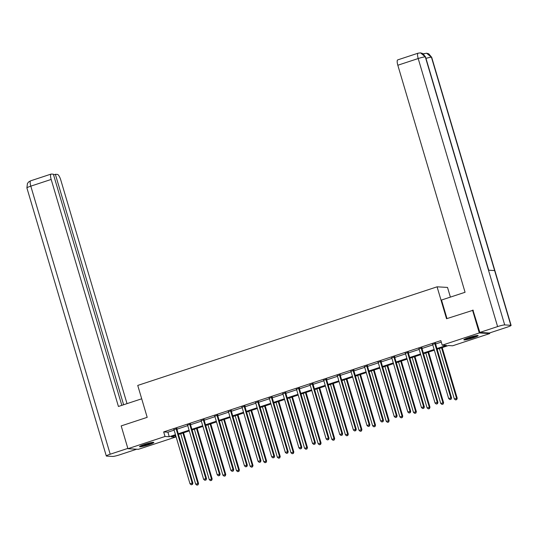 <?xml version="1.0" encoding="UTF-8"?>
<svg xmlns="http://www.w3.org/2000/svg" width="538" height="538" viewBox="0 0 538 538"><rect width="100%" height="100%" fill="white"/><g stroke="black" fill="none" stroke-linecap="round" stroke-linejoin="round"><path stroke-width="0.81" d="M144.487 444.422A7.458 0.78 -16.5 0 1 153.834 442.438A7.458 0.78 -16.5 0 1 148.892 444.684A7.458 0.78 -16.5 0 1 139.537 446.675A7.458 0.78 -16.5 0 1 144.487 444.422M468.786 337.588A7.458 0.78 -16.5 0 1 478.134 335.598A7.458 0.78 -16.5 0 1 473.184 337.844A7.458 0.78 -16.5 0 1 463.837 339.834A7.458 0.78 -16.5 0 1 468.786 337.588M450.393 297.111L447.522 287.426L437.078 286.821L137.741 385.43L147.19 417.34L121.184 425.908L127.936 448.705L165.025 436.486L169.262 436.735L175.462 434.691M489.553 332.961L489.735 333.567L452.646 345.786L448.41 345.537L437.152 349.249M175.032 435.598L175.469 437.098L138.38 449.317L127.936 448.705M436.95 348.55L446.432 345.423L442.202 345.174L440.851 340.615L163.68 431.927L167.91 432.175L174.11 430.131M176.928 429.203L187.728 425.645M190.539 424.717L201.34 421.16M204.158 420.232L214.958 416.674M217.769 415.753L228.569 412.189M231.38 411.267L242.187 407.71M244.998 406.782L255.799 403.224M258.61 402.296L269.41 398.739M272.228 397.811L283.028 394.253M285.839 393.325L296.64 389.768M299.458 388.84L310.258 385.282M313.069 384.354L323.869 380.796M326.68 379.868L337.487 376.311M340.298 375.383L351.099 371.825M353.91 370.897L364.71 367.34M367.528 366.412L378.328 362.854M381.139 361.933L391.94 358.369M394.757 357.447L405.558 353.89M408.369 352.962L419.169 349.404M421.98 348.476L432.787 344.919M435.598 343.99L441.295 342.114M435.558 343.426L432.599 344.401M421.94 347.911L418.988 348.886M408.329 352.397L405.376 353.372M394.717 356.882L391.758 357.857M381.099 361.368L378.147 362.343M367.488 365.853L364.529 366.829M353.87 370.339L350.917 371.314M340.258 374.825L337.299 375.8M326.64 379.31L323.688 380.279M313.029 383.796L310.076 384.764M299.417 388.281L296.458 389.25M285.799 392.76L282.847 393.735M272.188 397.246L269.229 398.221M258.57 401.731L255.617 402.706M244.958 406.217L241.999 407.192M231.34 410.702L228.388 411.678M217.729 415.188L214.776 416.163M204.117 419.674L201.158 420.649M190.499 424.159L187.547 425.134M176.888 428.645L173.929 429.62M437.078 286.821L446.533 318.731L473.252 310.204M472.539 310.164L479.291 332.955L489.735 333.567M163.68 431.927L165.025 436.486M442.202 345.174L479.291 332.955M178.28 433.762L189.08 430.205M191.891 429.277L202.691 425.719M205.503 424.791L216.303 421.234M219.121 420.306L229.921 416.748M232.732 415.82L243.532 412.263M246.35 411.341L257.151 407.777M259.962 406.856L270.762 403.298M273.58 402.37L284.38 398.813M287.191 397.885L297.991 394.327M300.803 393.399L311.603 389.842M314.421 388.913L325.221 385.356M328.032 384.428L338.832 380.87M341.65 379.942L352.451 376.385M355.262 375.457L366.062 371.899M368.88 370.971L379.68 367.414M382.491 366.486L393.291 362.928M396.103 362L406.903 358.442M409.721 357.521L420.521 353.957M423.332 353.036L434.132 349.478M175.67 435.39L171.239 436.849L175.469 437.098M434.341 350.171L423.54 353.735M420.729 354.656L409.929 358.214M407.111 359.142L396.311 362.699M393.5 363.627L382.7 367.185M379.882 368.113L369.081 371.671M366.27 372.599L355.47 376.156M352.659 377.084L341.852 380.642M339.041 381.57L328.241 385.127M325.429 386.055L314.629 389.613M311.811 390.541L301.011 394.098M298.2 395.026L287.4 398.584M284.582 399.505L273.781 403.07M270.97 403.991L260.17 407.548M257.359 408.476L246.552 412.034M243.741 412.962L232.941 416.52M230.129 417.448L219.329 421.005M216.511 421.933L205.711 425.491M202.9 426.419L192.1 429.976M189.282 430.904L178.481 434.462M167.91 432.175L169.262 436.735M434.852 343.385L434.839 343.54A0.955 0.915 -86.7 0 0 434.879 343.896L450.864 397.878L448.685 398.591L432.693 344.616A0.955 0.915 -86.7 0 0 432.532 344.3L432.438 344.179M435.578 343.15L435.545 343.58A0.955 0.915 -86.7 0 0 435.585 343.937L451.57 397.918L450.864 397.878L450.777 399.29L449.902 399.573L450.777 399.29M451.059 399.304L451.57 397.918M448.685 398.591L449.902 399.573M439.398 348.51L454.328 398.927L457.219 398.248L442.209 347.582M456.419 399.62L455.545 399.909L456.701 399.633L456.513 398.207L441.577 347.79M455.545 399.909L454.328 398.927M457.219 398.248L456.701 399.633M476.48 335.591A6.456 0.672 -16.5 0 1 475.363 336.115A6.456 0.672 -16.5 0 1 465.222 338.927M464.664 339.189A7.411 0.773 163.5 0 0 476.049 335.988A7.411 0.773 163.5 0 0 477.092 335.51M467.757 337.938A5.979 0.625 163.5 0 0 473.817 336.142M152.18 442.424A6.456 0.672 -16.5 0 1 151.064 442.949A6.456 0.672 -16.5 0 1 140.922 445.76M140.364 446.022A7.411 0.773 163.5 0 0 151.75 442.821A7.411 0.773 163.5 0 0 152.792 442.344M143.458 444.771A5.979 0.625 163.5 0 0 149.517 442.976M446.997 318.577L441.51 300.036L465.067 292.275L397.824 65.246A5.736 1.587 -108.2 0 1 397.716 59.893L418.1 53.181A5.736 1.587 -108.2 0 0 418.201 58.534L397.824 65.246M510.831 325.282L494.624 270.574L488.497 270.217L504.705 324.925L510.831 325.282A5.878 0.612 163.5 0 1 511.1 325.376A5.878 0.612 163.5 0 1 507.2 327.151L489.439 333.002L479.842 332.437L472.963 310.191M504.705 324.925A5.878 0.612 163.5 0 0 497.603 326.586L479.842 332.437M488.733 270.231L425.558 56.961A5.878 0.612 163.5 0 0 425.302 56.867L420.541 52.872L418.1 53.181M511.1 325.376L431.698 57.324A5.878 0.612 163.5 0 0 431.429 57.223L426.621 53.228L423.292 53.854M141.702 398.799L118.427 406.466L51.177 179.436L30.8 186.155L110.203 454.213L127.849 448.396M127.022 403.635L60.774 180.001A5.736 1.587 71.8 0 0 57.465 174.433L55.36 174.305L123.619 404.758M110.203 454.213A5.878 0.612 163.5 0 0 106.302 455.982A5.878 0.612 163.5 0 0 106.571 456.083L112.698 456.439A5.878 0.612 163.5 0 0 119.799 454.771L136.665 449.217M121.83 405.349L53.356 174.191L51.251 174.07A5.736 1.587 71.8 0 0 51.076 174.09A5.736 1.587 71.8 0 0 51.177 179.436M53.565 174.897L55.36 174.305M421.241 347.871L421.227 348.025A0.955 0.915 -86.7 0 0 421.261 348.382L437.253 402.357L435.067 403.076L419.082 349.101A0.955 0.915 -86.7 0 0 418.92 348.785L418.826 348.664M421.967 347.629L421.933 348.066A0.955 0.915 -86.7 0 0 421.967 348.422L437.959 402.404L437.253 402.357L437.159 403.776L436.284 404.058L437.159 403.776M437.441 403.789L437.959 402.404M435.067 403.076L436.284 404.058M407.622 352.356L407.609 352.504A0.955 0.915 -86.7 0 0 407.649 352.867L423.635 406.842L421.456 407.562L405.464 353.587A0.955 0.915 -86.7 0 0 405.302 353.271L405.215 353.15M408.349 352.114L408.315 352.551A0.955 0.915 -86.7 0 0 408.355 352.908L424.341 406.889L423.635 406.842L423.547 408.261L422.673 408.544L423.547 408.261M423.83 408.275L424.341 406.889M421.456 407.562L422.673 408.544M425.78 352.995L440.716 403.406L443.601 402.733L428.598 352.067M442.808 404.105L441.933 404.388L443.09 404.119L442.895 402.693L427.966 352.276M441.933 404.388L440.716 403.406M443.601 402.733L443.09 404.119M412.169 357.481L427.098 407.891L429.99 407.219L414.98 356.553M429.19 408.591L428.315 408.873L429.472 408.604L429.284 407.172L414.347 356.761M428.315 408.873L427.098 407.891M429.99 407.219L429.472 408.604M394.011 356.842L393.998 356.99A0.955 0.915 -86.7 0 0 394.031 357.353L410.023 411.328L407.844 412.047L391.852 358.073A0.955 0.915 -86.7 0 0 391.691 357.75L391.597 357.635M394.737 356.6L394.704 357.037A0.955 0.915 -86.7 0 0 394.737 357.393L410.729 411.368L410.023 411.328L409.929 412.74L409.062 413.029L409.929 412.74M410.212 412.76L410.729 411.368M407.844 412.047L409.062 413.029M380.393 361.328L380.379 361.475A0.955 0.915 -86.7 0 0 380.42 361.839L396.412 415.813L394.226 416.533L378.241 362.558A0.955 0.915 -86.7 0 0 378.073 362.235L377.985 362.121M381.119 361.085L381.086 361.516A0.955 0.915 -86.7 0 0 381.126 361.879L397.111 415.854L396.412 415.813L396.318 417.226L395.443 417.515L396.318 417.226M396.6 417.246L397.111 415.854M394.226 416.533L395.443 417.515M366.781 365.813L366.768 365.961A0.955 0.915 -86.7 0 0 366.808 366.324L382.794 420.299L380.615 421.019L364.623 367.044A0.955 0.915 -86.7 0 0 364.461 366.721L364.367 366.607M367.508 365.571L367.474 366.001A0.955 0.915 -86.7 0 0 367.515 366.365L383.5 420.339L382.794 420.299L382.7 421.711L381.832 422L382.7 421.711M382.982 421.731L383.5 420.339M380.615 421.019L381.832 422M398.55 361.966L413.487 412.377L416.372 411.704L401.368 361.038M415.578 413.076L414.704 413.359L415.861 413.09L415.666 411.657L400.736 361.247M414.704 413.359L413.487 412.377M416.372 411.704L415.861 413.09M384.939 366.445L399.875 416.863L402.76 416.183L387.75 365.524M401.96 417.555L401.092 417.844L402.242 417.575L402.054 416.143L387.118 365.732M401.092 417.844L399.875 416.863M402.76 416.183L402.242 417.575M371.321 370.931L386.257 421.348L389.142 420.669L374.139 370.01M388.349 422.041L387.474 422.33L388.631 422.061L388.443 420.629L373.506 370.218M387.474 422.33L386.257 421.348M389.142 420.669L388.631 422.061M353.163 370.299L353.157 370.447A0.955 0.915 -86.7 0 0 353.19 370.81L369.182 424.785L366.997 425.504L351.011 371.529A0.955 0.915 -86.7 0 0 350.843 371.207L350.756 371.092M353.896 370.057L353.863 370.487A0.955 0.915 -86.7 0 0 353.896 370.85L369.888 424.825L369.182 424.785L369.088 426.197L368.214 426.486L369.088 426.197M369.371 426.217L369.888 424.825M366.997 425.504L368.214 426.486M357.709 375.416L372.646 425.834L375.531 425.155L360.521 374.488M374.73 426.526L373.863 426.816L375.013 426.547L374.825 425.114L359.888 374.697M373.863 426.816L372.646 425.834M375.531 425.155L375.013 426.547M339.552 374.784L339.539 374.932A0.955 0.915 -86.7 0 0 339.579 375.295L355.564 429.27L353.385 429.99L337.393 376.015A0.955 0.915 -86.7 0 0 337.232 375.692L337.138 375.578M340.278 374.542L340.245 374.973A0.955 0.915 -86.7 0 0 340.285 375.336L356.27 429.311L355.564 429.27L355.477 430.682L354.603 430.972L355.477 430.682M355.759 430.703L356.27 429.311M353.385 429.99L354.603 430.972M344.098 379.902L359.028 430.319L361.919 429.64L346.909 378.974M361.119 431.012L360.245 431.301L361.401 431.032L361.213 429.6L346.277 379.182M360.245 431.301L359.028 430.319M361.919 429.64L361.401 431.032M325.941 379.27L325.927 379.418A0.955 0.915 -86.7 0 0 325.961 379.781L341.953 433.756L339.767 434.475L323.782 380.5A0.955 0.915 -86.7 0 0 323.62 380.178L323.526 380.063M326.667 379.028L326.633 379.458A0.955 0.915 -86.7 0 0 326.667 379.821L342.659 433.796L341.953 433.756L341.859 435.168L340.984 435.457L341.859 435.168M342.141 435.181L342.659 433.796M339.767 434.475L340.984 435.457M330.48 384.388L345.416 434.805L348.301 434.126L333.298 383.46M347.508 435.498L346.633 435.787L347.79 435.518L347.595 434.085L332.666 383.668M346.633 435.787L345.416 434.805M348.301 434.126L347.79 435.518M312.322 383.749L312.309 383.903A0.955 0.915 -86.7 0 0 312.349 384.266L328.335 438.241L326.156 438.961L310.164 384.979A0.955 0.915 -86.7 0 0 310.002 384.663L309.915 384.549M313.049 383.513L313.015 383.944A0.955 0.915 -86.7 0 0 313.055 384.307L329.041 438.282L328.335 438.241L328.247 439.654L327.373 439.943L328.247 439.654M328.53 439.667L329.041 438.282M326.156 438.961L327.373 439.943M316.869 388.873L331.798 439.29L334.69 438.611L319.68 387.945M333.89 439.983L333.015 440.272L334.172 440.003L333.984 438.571L319.047 388.154M333.015 440.272L331.798 439.29M334.69 438.611L334.172 440.003M298.711 388.234L298.698 388.389A0.955 0.915 -86.7 0 0 298.731 388.745L314.723 442.727L312.544 443.446L296.552 389.465A0.955 0.915 -86.7 0 0 296.391 389.149L296.297 389.028M299.437 387.999L299.404 388.429A0.955 0.915 -86.7 0 0 299.437 388.792L315.429 442.767L314.723 442.727L314.629 444.139L313.762 444.428L314.629 444.139M314.912 444.153L315.429 442.767M312.544 443.446L313.762 444.428M303.25 393.359L318.187 443.776L321.072 443.097L306.068 392.431M320.278 444.469L319.404 444.758L320.561 444.482L320.366 443.056L305.436 392.639M319.404 444.758L318.187 443.776M321.072 443.097L320.561 444.482M285.093 392.72L285.079 392.875A0.955 0.915 -86.7 0 0 285.12 393.231L301.112 447.212L298.926 447.925L282.941 393.95A0.955 0.915 -86.7 0 0 282.773 393.634L282.685 393.513M285.819 392.484L285.786 392.915A0.955 0.915 -86.7 0 0 285.826 393.278L301.811 447.253L301.112 447.212L301.018 448.625L300.143 448.914L301.018 448.625M301.3 448.638L301.811 447.253M298.926 447.925L300.143 448.914M289.639 397.844L304.575 448.262L307.46 447.582L292.45 396.916M306.66 448.954L305.792 449.243L306.942 448.968L306.754 447.542L291.818 397.125M305.792 449.243L304.575 448.262M307.46 447.582L306.942 448.968M271.482 397.205L271.468 397.36A0.955 0.915 -86.7 0 0 271.508 397.716L287.494 451.698L285.315 452.411L269.323 398.436A0.955 0.915 -86.7 0 0 269.161 398.12L269.067 397.999M272.208 396.97L272.174 397.4A0.955 0.915 -86.7 0 0 272.215 397.757L288.2 451.738L287.494 451.698L287.4 453.11L286.532 453.393L287.4 453.11M287.682 453.124L288.2 451.738M285.315 452.411L286.532 453.393M276.021 402.33L290.957 452.747L293.842 452.068L278.839 401.402M293.049 453.44L292.174 453.729L293.331 453.453L293.143 452.028L278.207 401.61M292.174 453.729L290.957 452.747M293.842 452.068L293.331 453.453M257.863 401.691L257.857 401.846A0.955 0.915 -86.7 0 0 257.89 402.202L273.882 456.177L271.697 456.897L255.711 402.922A0.955 0.915 -86.7 0 0 255.543 402.606L255.456 402.485M258.596 401.449L258.563 401.886A0.955 0.915 -86.7 0 0 258.596 402.242L274.588 456.224L273.882 456.177L273.788 457.596L272.914 457.878L273.788 457.596M274.071 457.609L274.588 456.224M271.697 456.897L272.914 457.878M262.409 406.815L277.346 457.226L280.231 456.554L265.221 405.887M279.43 457.925L278.563 458.208L279.713 457.939L279.525 456.513L264.588 406.096M278.563 458.208L277.346 457.226M280.231 456.554L279.713 457.939M244.252 406.177L244.239 406.325A0.955 0.915 -86.7 0 0 244.279 406.688L260.264 460.662L258.085 461.382L242.093 407.407A0.955 0.915 -86.7 0 0 241.932 407.091L241.838 406.97M244.978 405.934L244.945 406.372A0.955 0.915 -86.7 0 0 244.985 406.728L260.97 460.71L260.264 460.662L260.177 462.081L259.303 462.364L260.177 462.081M260.459 462.095L260.97 460.71M258.085 461.382L259.303 462.364M248.798 411.301L263.728 461.712L266.619 461.039L251.609 410.373M265.819 462.411L264.945 462.693L266.102 462.424L265.913 460.992L250.977 410.581M264.945 462.693L263.728 461.712M266.619 461.039L266.102 462.424M230.641 410.662L230.627 410.81A0.955 0.915 -86.7 0 0 230.661 411.173L246.653 465.148L244.467 465.868L228.482 411.893A0.955 0.915 -86.7 0 0 228.32 411.57L228.226 411.456M231.367 410.42L231.333 410.857A0.955 0.915 -86.7 0 0 231.367 411.214L247.359 465.188L246.653 465.148L246.559 466.56L245.684 466.85L246.559 466.56M246.841 466.58L247.359 465.188M244.467 465.868L245.684 466.85M235.18 415.787L250.116 466.197L253.001 465.525L237.998 414.859M252.208 466.897L251.333 467.179L252.49 466.91L252.295 465.478L237.366 415.067M251.333 467.179L250.116 466.197M253.001 465.525L252.49 466.91M217.022 415.148L217.009 415.296A0.955 0.915 -86.7 0 0 217.049 415.659L233.035 469.634L230.856 470.353L214.864 416.378A0.955 0.915 -86.7 0 0 214.702 416.056L214.615 415.941M217.749 414.906L217.715 415.336A0.955 0.915 -86.7 0 0 217.756 415.699L233.741 469.674L233.035 469.634L232.947 471.046L232.073 471.335L232.947 471.046M233.23 471.066L233.741 469.674M230.856 470.353L232.073 471.335M221.569 420.265L236.498 470.683L239.39 470.004L224.38 419.344M238.59 471.375L237.715 471.665L238.872 471.396L238.684 469.963L223.747 419.553M237.715 471.665L236.498 470.683M239.39 470.004L238.872 471.396M203.411 419.633L203.398 419.781A0.955 0.915 -86.7 0 0 203.431 420.144L219.423 474.119L217.244 474.839L201.252 420.864A0.955 0.915 -86.7 0 0 201.091 420.541L200.997 420.427M204.137 419.391L204.104 419.822A0.955 0.915 -86.7 0 0 204.137 420.185L220.129 474.16L219.423 474.119L219.329 475.531L218.462 475.821L219.329 475.531M219.612 475.552L220.129 474.16M217.244 474.839L218.462 475.821M207.95 424.751L222.887 475.168L225.772 474.489L210.768 423.83M224.978 475.861L224.104 476.15L225.261 475.881L225.066 474.449L210.136 424.038M224.104 476.15L222.887 475.168M225.772 474.489L225.261 475.881M189.793 424.119L189.779 424.267A0.955 0.915 -86.7 0 0 189.82 424.63L205.812 478.605L203.626 479.324L187.641 425.35A0.955 0.915 -86.7 0 0 187.473 425.027L187.385 424.912M190.519 423.877L190.486 424.307A0.955 0.915 -86.7 0 0 190.526 424.67L206.511 478.645L205.812 478.605L205.718 480.017L204.844 480.306L205.718 480.017M206 480.037L206.511 478.645M203.626 479.324L204.844 480.306M194.339 429.237L209.275 479.654L212.16 478.975L197.15 428.309M211.36 480.347L210.493 480.636L211.642 480.367L211.454 478.934L196.518 428.517M210.493 480.636L209.275 479.654M212.16 478.975L211.642 480.367M176.182 428.604L176.168 428.752A0.955 0.915 -86.7 0 0 176.208 429.116L192.194 483.09L190.015 483.81L174.023 429.835A0.955 0.915 -86.7 0 0 173.861 429.512L173.767 429.398M176.908 428.362L176.874 428.793A0.955 0.915 -86.7 0 0 176.915 429.156L192.9 483.131L192.194 483.09L192.1 484.503L191.232 484.792L192.1 484.503M192.382 484.523L192.9 483.131M190.015 483.81L191.232 484.792M180.721 433.722L195.657 484.139L198.542 483.46L183.539 432.794M197.749 484.832L196.874 485.121L198.031 484.852L197.843 483.42L182.907 433.003M196.874 485.121L195.657 484.139M198.542 483.46L198.031 484.852M434.839 343.54L435.545 343.58M434.879 343.896L435.585 343.937M497.603 326.586L418.201 58.534A5.878 0.612 163.5 0 1 425.302 56.867L488.497 270.217M425.982 58.38A5.878 0.612 163.5 0 1 431.429 57.223L494.624 270.574M423.776 54.224L424.233 53.538M51.076 174.09L30.7 180.802A5.736 1.587 -108.2 0 0 30.8 186.155A5.878 0.612 163.5 0 0 26.9 187.923L106.302 455.982M421.227 348.025L421.933 348.066M421.261 348.382L421.967 348.422M407.609 352.504L408.315 352.551M407.649 352.867L408.355 352.908M393.998 356.99L394.704 357.037M394.031 357.353L394.737 357.393M380.379 361.475L381.086 361.516M380.42 361.839L381.126 361.879M366.768 365.961L367.474 366.001M366.808 366.324L367.515 366.365M353.157 370.447L353.863 370.487M353.19 370.81L353.896 370.85M339.539 374.932L340.245 374.973M339.579 375.295L340.285 375.336M325.927 379.418L326.633 379.458M325.961 379.781L326.667 379.821M312.309 383.903L313.015 383.944M312.349 384.266L313.055 384.307M298.698 388.389L299.404 388.429M298.731 388.745L299.437 388.792M285.079 392.875L285.786 392.915M285.12 393.231L285.826 393.278M271.468 397.36L272.174 397.4M271.508 397.716L272.215 397.757M257.857 401.846L258.563 401.886M257.89 402.202L258.596 402.242M244.239 406.325L244.945 406.372M244.279 406.688L244.985 406.728M230.627 410.81L231.333 410.857M230.661 411.173L231.367 411.214M217.009 415.296L217.715 415.336M217.049 415.659L217.756 415.699M203.398 419.781L204.104 419.822M203.431 420.144L204.137 420.185M189.779 424.267L190.486 424.307M189.82 424.63L190.526 424.67M176.168 428.752L176.874 428.793M176.208 429.116L176.915 429.156M420.541 52.872L422.7 53.497L425.558 56.961M426.621 53.228L428.786 53.834L431.698 57.324M30.7 180.802L28.911 181.736L27.451 183.391L26.9 187.923"/></g></svg>
